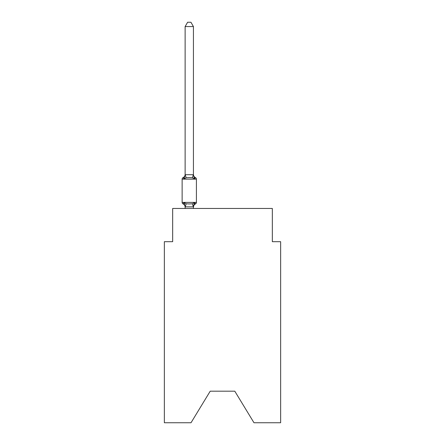 <?xml version="1.0" encoding="UTF-8"?>
<svg xmlns="http://www.w3.org/2000/svg" width="445" height="445" viewBox="0 0 445 445"><rect width="100%" height="100%" fill="white"/><g stroke="black" fill="none" stroke-linecap="round" stroke-linejoin="round"><path stroke-width="0.67" d="M234.793 391.188L253.978 422.75L280.639 422.75L280.639 241.685L272.334 241.685L272.334 208.466L172.666 208.466L172.666 241.685L164.361 241.685L164.361 422.75L191.022 422.75L210.207 391.188L234.793 391.188L210.207 391.188M195.01 203.665L195.489 203.893A3.655 3.655 0 0 0 193.43 207.181L194.471 202.725L195.489 203.893L194.471 202.725L195.489 203.893L194.471 202.725L195.489 203.893L194.471 202.725L192.396 203.793L189.275 203.96L186.16 203.793L184.085 202.725L183.067 203.893A1.663 1.663 0 0 1 182.133 202.403L196.417 202.403L196.417 179.146A1.663 1.663 0 0 0 195.489 177.65L194.471 178.818L195.489 177.65L194.471 178.818L195.489 177.65L194.471 178.818L195.489 177.65L194.471 178.818L195.489 177.65L194.771 178.111M193.43 26.567L185.126 26.567L187.618 22.25L190.938 22.25L193.43 26.567L193.43 174.857L194.471 178.818L192.396 177.75L189.275 177.583L186.16 177.75L184.085 178.818L183.435 177.811M196.417 179.146L182.133 179.146A1.663 1.663 0 0 1 183.067 177.65L184.085 178.818L183.067 177.65L184.085 178.818L183.067 177.65L184.085 178.818L185.192 174.685L193.43 174.707M193.82 204.733L193.364 206.858L185.192 206.858L184.085 202.725M185.126 174.707L185.126 26.567M185.126 174.362A3.655 3.655 0 0 1 183.067 177.65L183.54 177.878M182.133 179.146L182.133 202.403M193.43 208.466L193.43 206.842M185.126 208.466L185.126 206.842M195.489 203.893A1.663 1.663 0 0 0 196.417 202.403M185.126 207.181A3.655 3.655 0 0 0 183.067 203.893M193.43 174.362A3.655 3.655 0 0 0 195.489 177.65M186.16 203.793L185.192 206.858M192.396 203.793L193.364 206.858M185.192 174.685L186.16 177.75M193.364 174.685L192.396 177.75"/></g></svg>
